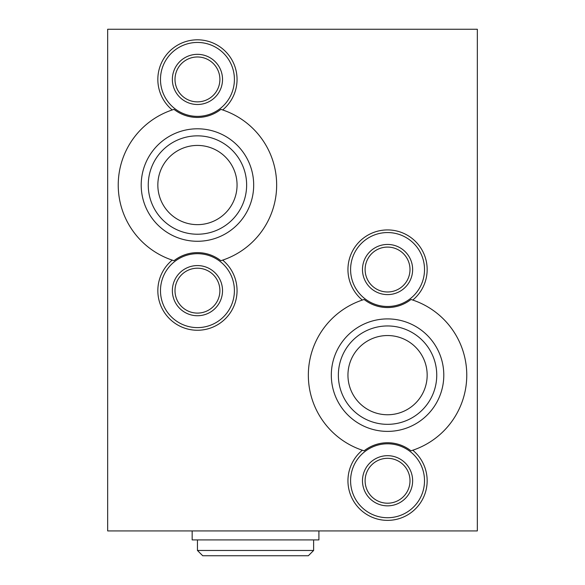 <?xml version="1.0" encoding="UTF-8"?>
<svg xmlns="http://www.w3.org/2000/svg" width="585" height="585" viewBox="0 0 585 585"><rect width="100%" height="100%" fill="white"/><g stroke="black" fill="none" stroke-linecap="round" stroke-linejoin="round"><path stroke-width="0.88" d="M197.445 550.47L202.724 555.75L308.339 555.75L313.626 550.47L197.445 550.47L197.445 539.911M220.991 262.16A36.965 36.965 0 0 1 197.445 327.615A36.965 36.965 0 0 1 181.694 257.21A36.965 36.965 0 0 1 220.991 262.16M222.673 260.12A39.604 39.604 0 0 1 226.322 317.757A39.604 39.604 0 0 1 168.568 317.757A39.604 39.604 0 0 1 172.217 260.12L174.016 260.705A38.025 38.025 0 0 1 220.874 260.705L222.673 260.12A79.209 79.209 0 0 0 222.673 109.951L220.874 109.366A38.025 38.025 0 0 1 174.016 109.366L172.217 109.951A39.604 39.604 0 0 1 168.568 52.314A39.604 39.604 0 0 1 226.322 52.314A39.604 39.604 0 0 1 222.673 109.951M220.991 107.911A36.965 36.965 0 0 1 160.48 79.421A36.965 36.965 0 0 1 213.196 45.974A36.965 36.965 0 0 1 220.991 107.911M172.363 79.421A25.082 25.082 0 0 1 209.986 57.696A25.082 25.082 0 0 1 209.986 101.139A25.082 25.082 0 0 1 172.363 79.421M175.003 79.421A22.442 22.442 0 0 1 208.669 59.984A22.442 22.442 0 0 1 208.669 98.858A22.442 22.442 0 0 1 175.003 79.421M172.363 290.65A25.082 25.082 0 0 1 209.986 268.932A25.082 25.082 0 0 1 209.986 312.375A25.082 25.082 0 0 1 172.363 290.65M175.003 290.65A22.442 22.442 0 0 1 208.669 271.213A22.442 22.442 0 0 1 208.669 310.087A22.442 22.442 0 0 1 175.003 290.65M411.101 298.021A36.965 36.965 0 0 1 350.59 269.531A36.965 36.965 0 0 1 403.306 236.084A36.965 36.965 0 0 1 411.101 298.021M412.783 300.061L410.984 299.476A38.025 38.025 0 0 1 364.126 299.476L362.327 300.061A39.604 39.604 0 0 1 358.678 242.424A39.604 39.604 0 0 1 416.432 242.424A39.604 39.604 0 0 1 412.783 300.061A79.209 79.209 0 0 1 412.783 450.231A39.604 39.604 0 0 1 416.432 507.868A39.604 39.604 0 0 1 358.678 507.868A39.604 39.604 0 0 1 362.327 450.231L364.126 450.816A38.025 38.025 0 0 1 410.984 450.816L412.783 450.231M362.473 269.531A25.082 25.082 0 0 1 400.096 247.806A25.082 25.082 0 0 1 400.096 291.25A25.082 25.082 0 0 1 362.473 269.531M365.113 269.531A22.442 22.442 0 0 1 398.78 250.095A22.442 22.442 0 0 1 398.78 288.968A22.442 22.442 0 0 1 365.113 269.531M411.101 452.271A36.965 36.965 0 0 1 387.555 517.725A36.965 36.965 0 0 1 371.804 447.32A36.965 36.965 0 0 1 411.101 452.271M362.473 480.76A25.082 25.082 0 0 1 400.096 459.042A25.082 25.082 0 0 1 400.096 502.486A25.082 25.082 0 0 1 362.473 480.76M365.113 480.76A22.442 22.442 0 0 1 398.78 461.324A22.442 22.442 0 0 1 398.78 500.197A22.442 22.442 0 0 1 365.113 480.76M347.951 375.146A39.604 39.604 0 0 1 407.357 340.843A39.604 39.604 0 0 1 407.357 409.449A39.604 39.604 0 0 1 347.951 375.146M157.84 185.035A39.604 39.604 0 0 1 217.247 150.733A39.604 39.604 0 0 1 217.247 219.338A39.604 39.604 0 0 1 157.84 185.035M387.555 424.337A49.191 49.191 0 0 0 436.746 375.146A49.191 49.191 0 0 0 387.555 325.955A49.191 49.191 0 0 0 338.364 375.146A49.191 49.191 0 0 0 387.555 424.337M387.555 318.905A56.24 56.24 0 0 1 436.264 403.262A56.24 56.24 0 0 1 338.847 403.262A56.24 56.24 0 0 1 387.555 318.905M197.445 234.227A49.191 49.191 0 0 0 246.636 185.035A49.191 49.191 0 0 0 197.445 135.844A49.191 49.191 0 0 0 148.254 185.035A49.191 49.191 0 0 0 197.445 234.227M197.445 128.795A56.24 56.24 0 0 1 246.153 213.152A56.24 56.24 0 0 1 148.736 213.152A56.24 56.24 0 0 1 197.445 128.795M364.126 299.476A79.209 79.209 0 0 0 362.598 299.966M362.598 450.326A79.209 79.209 0 0 0 364.126 450.816M362.327 450.231A79.209 79.209 0 0 1 362.327 300.061M410.984 450.816A79.209 79.209 0 0 0 412.513 450.326M412.513 299.966A79.209 79.209 0 0 0 410.984 299.476M220.874 260.705A79.209 79.209 0 0 0 222.402 260.215M222.402 109.856A79.209 79.209 0 0 0 220.874 109.366M174.016 109.366A79.209 79.209 0 0 0 172.487 109.856M172.487 260.215A79.209 79.209 0 0 0 174.016 260.705M172.217 260.12A79.209 79.209 0 0 1 172.217 109.951M477.331 29.25L477.331 530.931L107.669 530.931L107.669 29.25L477.331 29.25M318.905 530.931L318.905 539.911L192.165 539.911L192.165 530.931M313.626 539.911L313.626 550.47"/></g></svg>
